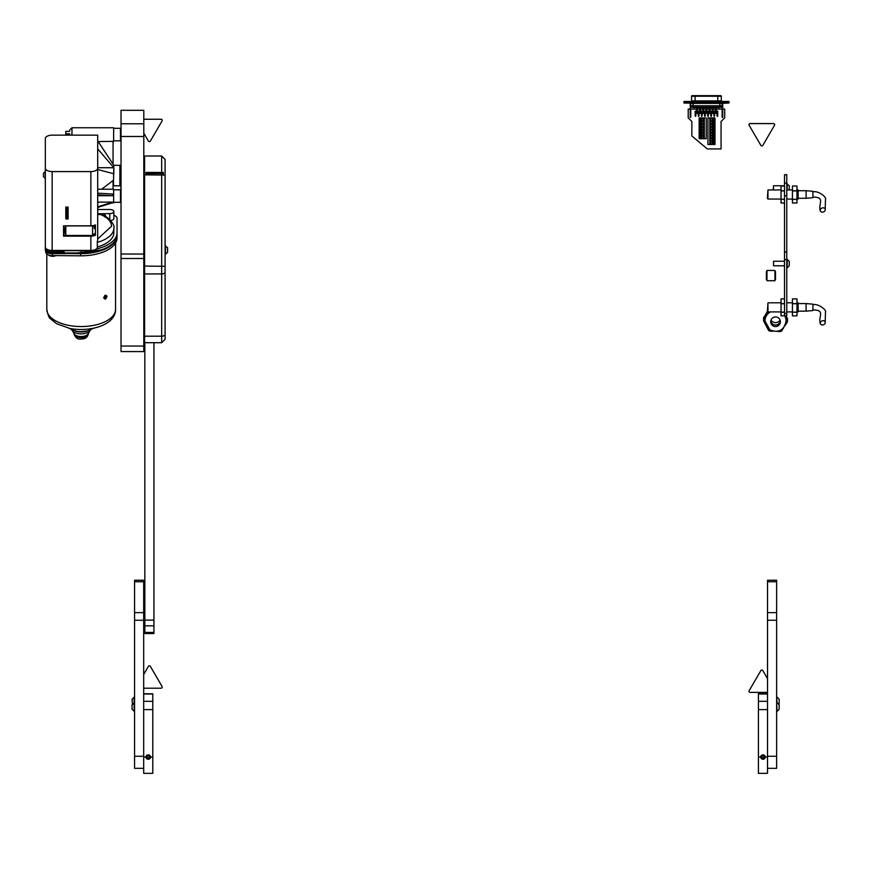 <?xml version="1.0" encoding="UTF-8"?>
<svg xmlns="http://www.w3.org/2000/svg" width="869" height="869" viewBox="0 0 869 869"><rect width="100%" height="100%" fill="white"/><g stroke="black" fill="none" stroke-linecap="round" stroke-linejoin="round"><path stroke-width="1.3" d="M143.798 110.309L121.03 110.309L143.798 110.33L143.798 351.576L121.03 351.576L121.03 346.047L143.798 346.047M121.03 110.33L121.03 123.789L143.798 123.789M143.798 258.495L121.03 258.495L121.03 346.047M121.03 258.495L121.03 254.02L143.798 254.02M143.798 136.476L121.03 136.476L121.03 254.02M121.03 136.476L121.03 123.789M94.221 225.364L94.276 228.525A13.893 6.941 180 0 0 94.906 225.136M87.617 330.926A10.96 5.475 180 0 1 74.767 330.926M97.697 238.975L111.58 226.212C111.351 221.476 107.702 217.587 100.663 214.534L103.357 215.23C104.943 214.784 115.74 224.137 113.861 228.178A32.674 16.337 180 0 1 97.306 242.386M103.922 297.665L103.911 297.904C104.986 295.004 106.018 294.493 106.985 296.362C106.018 299.327 104.986 299.838 103.911 297.904L104.454 298.806L106.659 296.372L106.192 295.341L105.019 295.612M104.28 298.675A1.934 1.184 116.6 0 0 104.932 298.556L106.3 296.199A1.934 1.184 116.6 0 0 105.996 295.286M52.607 256.257L48.534 254.91A4.356 2.172 -0 0 0 52.607 256.322A4.356 2.172 -0 0 0 55.822 255.605M117.043 237.595A35.857 17.934 180 0 1 117.043 237.878A35.857 17.934 180 0 1 81.186 255.812A35.857 17.934 180 0 1 80.611 255.812L52.498 255.584A6.833 3.411 180 0 1 45.785 252.227L45.753 251.413M117.043 235.369L117.043 235.423A35.857 17.934 180 0 1 117.043 235.716A35.857 17.934 180 0 1 81.186 253.639A35.857 17.934 180 0 1 80.611 253.639L65.316 253.52A1.141 0.565 180 0 1 64.61 253.639L52.162 253.639A6.833 3.411 180 0 1 45.329 250.229L45.329 138.562A6.833 3.411 -0 0 1 52.162 135.151L97.697 135.151L97.697 240.137A6.833 3.411 180 0 1 97.306 241.267L97.306 248.176A6.833 3.411 180 0 1 90.865 250.446L90.865 236.151A6.833 3.411 -0 0 0 95.416 235.282L95.416 224.93A6.833 3.411 180 0 1 90.865 225.799L63.546 225.799L63.546 236.151L90.865 236.151M98.262 141.582L113.068 141.365L113.068 164.176L97.697 140.811M112.199 202.89L113.633 202.89L113.633 189.225L97.697 189.225M97.697 202.129L112.492 202.129L112.492 202.792L97.697 207.398M65.816 225.799L65.816 235.477L92.57 235.477L94.276 233.772M65.816 227.515L64.686 227.515L64.686 233.207L65.816 233.207M113.068 141.419L113.633 141.419L113.633 127.754L71.964 127.754L71.964 135.151M64.686 227.917L63.546 227.917M121.03 184.673L119.889 185.814L119.889 165.316L113.839 165.316L113.404 185.814M121.03 201.749L120.465 202.314L120.465 189.8L113.633 189.8M121.03 140.278L120.465 140.843L120.465 128.319L113.633 128.319M104.932 298.556A1.934 1.184 116.6 0 0 106.3 296.199M66.392 213.383L66.392 212.601L67.304 212.601L67.304 219.01L66.392 219.01L66.392 213.383L67.304 213.383M67.304 212.601L67.304 208.332L66.392 208.332L66.392 212.601M67.304 218.803L66.392 218.803M69.694 134.26L69.694 134.26C69.694 128.786 69.694 128.786 69.694 134.26C69.694 128.786 69.694 128.786 69.694 134.26L65.816 134.011L65.816 135.151M113.068 189.225L113.068 180.524L101.662 189.225M69.694 131.338L65.816 131.338L65.816 134.011M69.802 135.151L69.802 134.347M97.697 206.822L112.492 202.205M97.697 193.179L112.492 194.026L112.492 195.71L97.697 194.852M97.697 195.721L112.492 195.71M97.697 209.516L109.766 209.516A4.095 2.053 180 0 1 113.861 211.569A4.095 2.053 180 0 1 109.766 213.611L97.697 213.741M100.663 213.741L100.663 214.534L97.697 214.534M67.304 218.901L68.097 218.901L68.097 207.072L65.816 207.072L65.816 217.761L66.392 217.761M94.276 225.527L94.276 228.525M113.068 186.303L113.839 185.195L113.839 185.814L119.889 185.814M97.697 208.321L98.523 207.148M97.697 148.86L113.839 167.717L113.839 173.789L97.697 169.509M113.839 167.717L97.697 167.717M71.725 329.883L72.887 331.285A9.244 4.617 -0 0 0 81.186 333.87A9.244 4.617 -0 0 0 89.485 331.285L90.658 329.883M47.111 250.554A5.692 2.846 -0 0 0 52.162 252.086L64.11 252.086L64.11 252.651L52.162 252.651A6.833 3.411 180 0 1 45.329 249.24M86.965 250.446A35.857 17.934 180 0 1 81.186 250.685L52.162 250.685A6.833 3.411 180 0 1 45.329 247.274L45.329 247.035A6.833 3.411 180 0 0 52.162 250.446L90.865 250.446M64.11 251.673L52.162 251.673A6.833 3.411 180 0 1 45.329 248.252M113.861 215.349A6.833 3.411 180 0 1 117.043 218.238L117.043 232.751A35.857 17.934 180 0 1 96.492 248.968M97.306 246.97A32.674 16.337 -0 0 0 113.861 232.751L113.861 228.178M110.645 220.465A4.095 2.053 -0 0 0 113.861 218.467L113.861 211.569M45.329 232.751L45.329 247.274M64.61 253.639L64.61 252.955L81.186 252.955A35.857 17.934 -0 0 0 117.043 235.021L117.043 226.733M117.043 232.751L117.043 235.021M65.316 253.52A1.141 0.565 -0 0 0 65.74 253.075A1.141 0.565 -0 0 0 65.718 252.955L65.74 253.075M103.563 297.317L104.693 298.143M105.822 296.199L104.693 295.384M94.2 234.293A4.551 2.281 -0 0 0 95.416 232.74M45.329 168.162A6.833 3.411 -0 0 0 52.162 171.584L52.162 250.446M90.865 225.799L90.865 171.584L52.162 171.584M90.865 171.584A6.833 3.411 -0 0 0 97.697 168.162M65.816 207.072L65.816 218.901L66.392 218.901M67.304 217.761L68.097 217.761M65.816 235.021L63.546 235.021M155.182 173.561L155.182 172.583M156.322 172.583L156.322 173.561M156.55 173.561L156.322 172.898M45.329 178.232L45.025 171.736L43.45 173.311L43.45 176.657L45.025 178.221M43.45 174.702L43.45 174.104M120.91 190.235L120.91 185.195M121.03 268.293L121.03 258.723M121.03 247.057L121.03 237.498M153.932 632.458L144.83 632.458L144.83 633.534L153.932 633.534L153.932 342.701M144.83 632.458L144.83 342.701M165.088 174.908L165.088 339.214M161.677 172.431L161.677 156.007L144.602 156.007L144.602 342.701L161.677 342.701L161.677 173.561L163.383 173.594L163.383 172.464L146.079 172.431L146.079 173.561L161.677 173.561M163.035 172.735L146.079 172.431L146.079 173.561M163.035 173.583L163.383 172.757L163.383 173.887M161.677 156.007L165.088 159.418L165.088 175.093L144.602 174.854M165.088 160.559L165.088 174.778M146.079 173.702L146.079 172.583M163.383 173.594L163.383 172.757M165.523 245.645L165.523 254.291L167.598 252.227L167.598 247.719L165.088 245.645M167.598 251.706L167.598 251.087M134.576 581.73L143.689 581.73L143.689 580.231L134.576 580.231L134.576 768.326L143.689 768.326M143.689 581.73L143.689 709.615L143.689 701.316L152.792 701.316L152.792 709.615L143.689 709.615L143.689 757.051L146.361 757.051A1.879 1.825 180 0 1 148.241 755.226A1.879 1.825 180 0 1 150.12 757.051L152.792 757.051L152.792 709.615M143.689 757.051L143.689 773.334L152.792 773.334L152.792 757.051M143.689 693.788L152.792 693.788L152.792 701.316M148.241 754.846A2.281 2.205 0 0 1 150.522 757.051A2.281 2.205 0 0 1 148.241 759.256A2.281 2.205 0 0 1 145.959 757.051A2.281 2.205 0 0 1 148.241 754.846M148.892 755.943L147.578 755.943L146.926 757.051L147.578 758.159L148.892 758.159L149.555 757.051L148.892 755.943M147.013 756.899L147.578 757.844L148.892 757.844L149.457 756.899M132.077 705.063L132.077 709.343L134.576 711.407M132.077 699.436L134.152 697.134L134.152 711.407M132.077 699.208L132.403 704.27M758.42 709.615L758.42 701.316L767.533 701.316L767.533 709.615L758.42 709.615L758.42 773.334L767.533 773.334L767.533 580.231L776.636 580.231L776.636 768.326L767.533 768.326M767.533 757.051L764.85 757.051A1.879 1.825 180 0 0 762.982 755.226A1.879 1.825 180 0 0 761.103 757.051L758.42 757.051M758.42 701.316L758.42 693.788L767.533 693.788M762.982 754.846A2.281 2.205 0 0 1 765.252 757.051A2.281 2.205 0 0 1 762.982 759.256A2.281 2.205 0 0 1 760.701 757.051A2.281 2.205 0 0 1 762.982 754.846M763.634 755.943L762.319 755.943L761.668 757.051L762.319 758.159L763.634 758.159L764.296 757.051L763.634 755.943M761.755 756.899L762.319 757.844L763.634 757.844L764.199 756.899M779.145 709.169L779.145 704.835L777.071 702.76L776.636 697.134M779.145 709.343L777.071 711.407L776.636 702.76M779.145 703.553L779.145 699.208L777.071 697.134M766.958 279.601L766.393 279.601L766.393 271.628L766.958 271.628M774.931 271.628L775.496 271.628L775.496 279.601L774.931 279.601M774.931 275.006L774.931 280.73L766.958 280.73L766.958 270.487L774.931 270.487L774.931 275.006M786.771 174.734L784.49 174.734L786.771 174.658L786.771 259.668L784.49 259.668L784.49 313.329L786.771 313.329L786.771 259.668M784.49 174.734L784.49 183.066L786.771 183.066M786.771 195.753L784.49 195.753L784.49 252.086L786.771 252.086M786.771 313.329L786.771 315.751L784.49 315.751L784.49 313.329M784.49 259.668L784.49 252.086M784.49 195.753L784.49 183.066M812.928 191.299L812.928 197.697L806.095 198.295L806.095 190.702L812.928 191.299M767.957 199.055L767.392 198.49L767.957 189.953L767.957 199.055L781.046 199.055M822.758 207.843A2.596 2.086 -21 0 1 822.758 212.123A2.596 2.086 -21 0 1 822.758 207.843M796.982 199.055L798.122 199.055L798.122 189.953L796.982 189.953M781.046 186.02L784.49 186.02L781.046 186.009L781.046 202.988L784.49 202.988M781.046 199.37L784.49 199.37M784.49 199.273L781.046 199.273M781.046 190.898L784.49 190.898M784.49 190.778L781.046 190.778M796.982 190.898L796.982 186.02L792.43 186.009L792.43 190.898L796.982 190.898L796.982 202.988L792.43 202.988L792.43 199.37L796.982 199.37M796.982 199.273L792.43 199.37M792.43 199.273L792.43 190.898M796.982 190.778L792.43 190.778M792.43 186.02L796.982 186.009M812.928 304.161L812.928 310.548L806.095 311.145L806.095 303.563L812.928 304.161M767.957 311.906L767.392 311.341L767.957 302.803L767.957 311.906L781.046 311.906M822.758 320.704A2.596 2.086 -21 0 1 822.758 324.973A2.596 2.086 -21 0 1 822.758 320.704M796.982 311.906L798.122 311.906L798.122 302.803L796.982 302.803M781.046 298.882L784.49 298.882L781.046 298.871L781.046 315.849L785.598 315.751M781.046 312.221L784.49 312.221M784.49 312.123L781.046 312.123M781.046 303.748L784.49 303.748M784.49 303.639L781.046 303.639M796.982 303.748L796.982 298.882L792.43 298.871L792.43 303.748L796.982 303.748L796.982 315.849L792.43 315.849L792.43 312.221L796.982 312.221M796.982 312.123L792.43 312.221M792.43 312.123L792.43 303.748M796.982 303.639L792.43 303.639M792.43 298.882L796.982 298.871M720.749 95.666A0.565 0.565 0 0 1 721.324 96.231L691.583 96.231A0.565 0.565 0 0 1 692.159 95.666L720.749 95.666M721.889 101.467A0.565 0.565 0 0 1 721.324 100.902L721.324 96.231M691.583 96.231L691.583 100.902A0.565 0.565 0 0 1 691.018 101.467M727.972 101.467L722.845 101.467M690.062 101.467L684.935 101.467M684.881 103.063L689.628 103.063A0.565 0.565 0 0 1 690.203 103.628L690.203 108.299L690.768 108.299L690.768 103.161M722.139 103.161L722.139 117.402L722.715 117.402L722.715 103.628A0.565 0.565 0 0 1 722.791 103.335L728.026 103.063M711.505 136.031A0.967 0.967 0 0 0 710.527 136.998A0.967 0.967 0 0 0 711.505 137.965A0.967 0.967 0 0 0 712.471 136.998A0.967 0.967 0 0 0 711.505 136.031M711.505 138.921A0.967 0.967 0 0 0 710.527 139.898A0.967 0.967 0 0 0 711.505 140.865A0.967 0.967 0 0 0 712.471 139.898A0.967 0.967 0 0 0 711.505 138.921M711.505 141.821A0.967 0.967 0 0 0 710.527 142.788A0.967 0.967 0 0 0 711.505 143.754A0.967 0.967 0 0 0 712.471 142.788A0.967 0.967 0 0 0 711.505 141.821M711.505 133.142A0.967 0.967 0 0 0 710.527 134.108A0.967 0.967 0 0 0 711.505 135.075A0.967 0.967 0 0 0 712.471 134.108A0.967 0.967 0 0 0 711.505 133.142M711.505 124.463A0.967 0.967 0 0 0 710.527 125.44A0.967 0.967 0 0 0 711.505 126.407A0.967 0.967 0 0 0 712.471 125.44A0.967 0.967 0 0 0 711.505 124.463M711.505 121.573A0.967 0.967 0 0 0 710.527 122.54A0.967 0.967 0 0 0 711.505 123.507A0.967 0.967 0 0 0 712.471 122.54A0.967 0.967 0 0 0 711.505 121.573M711.505 127.363A0.967 0.967 0 0 0 710.527 128.33A0.967 0.967 0 0 0 711.505 129.296A0.967 0.967 0 0 0 712.471 128.33A0.967 0.967 0 0 0 711.505 127.363M711.505 118.684A0.967 0.967 0 0 0 710.527 119.65A0.967 0.967 0 0 0 711.505 120.617A0.967 0.967 0 0 0 712.471 119.65A0.967 0.967 0 0 0 711.505 118.684M711.505 130.252A0.967 0.967 0 0 0 710.527 131.219A0.967 0.967 0 0 0 711.505 132.186A0.967 0.967 0 0 0 712.471 131.219A0.967 0.967 0 0 0 711.505 130.252M701.663 136.998A0.967 0.967 0 0 0 702.63 137.965A0.967 0.967 0 0 0 703.597 136.998A0.967 0.967 0 0 0 702.63 136.031A0.967 0.967 0 0 0 701.663 136.998M701.663 119.65A0.967 0.967 0 0 0 702.63 120.617A0.967 0.967 0 0 0 703.597 119.65A0.967 0.967 0 0 0 702.63 118.684A0.967 0.967 0 0 0 701.663 119.65M701.663 125.44A0.967 0.967 0 0 0 702.63 126.407A0.967 0.967 0 0 0 703.597 125.44A0.967 0.967 0 0 0 702.63 124.463A0.967 0.967 0 0 0 701.663 125.44M701.663 122.54A0.967 0.967 0 0 0 702.63 123.507A0.967 0.967 0 0 0 703.597 122.54A0.967 0.967 0 0 0 702.63 121.573A0.967 0.967 0 0 0 701.663 122.54M701.663 128.33A0.967 0.967 0 0 0 702.63 129.296A0.967 0.967 0 0 0 703.597 128.33A0.967 0.967 0 0 0 702.63 127.363A0.967 0.967 0 0 0 701.663 128.33M701.663 131.219A0.967 0.967 0 0 0 702.63 132.186A0.967 0.967 0 0 0 703.597 131.219A0.967 0.967 0 0 0 702.63 130.252A0.967 0.967 0 0 0 701.663 131.219M701.663 134.108A0.967 0.967 0 0 0 702.63 135.075A0.967 0.967 0 0 0 703.597 134.108A0.967 0.967 0 0 0 702.63 133.142A0.967 0.967 0 0 0 701.663 134.108M703.325 112.818L703.325 113.502L703.325 112.818M706.443 112.818L706.443 113.502L706.443 112.818M697.079 112.818L697.079 113.502L697.079 112.818M712.689 112.818L712.689 113.502L712.689 112.818M715.817 112.818L715.817 113.502L715.817 112.818M700.197 112.818L700.197 113.502L700.197 112.818M709.56 112.818L709.56 113.502L709.56 112.818M710.777 111.113L710.777 116.055L711.439 115.935M717.034 111.113L717.034 116.055L717.696 115.935M698.307 111.113L698.307 116.055L698.969 115.935M713.916 111.113L713.916 116.055L714.579 115.935M704.542 111.113L704.542 116.055L705.204 115.935M707.659 111.113L707.659 116.055L708.322 115.935M695.178 111.113L695.178 116.055L695.841 115.935M701.424 111.113L701.489 116.25M701.522 116.294L702.109 116.055L702.109 111.113M722.715 109.092L724.703 109.092L724.703 117.858L721.064 121.508L721.064 148.936L707.312 148.936L691.854 135.966L691.854 121.508L688.205 117.858L688.205 109.092L690.203 109.092M690.768 109.092L696.732 109.092M697.416 109.092L699.849 109.092M700.533 109.092L702.988 109.092M703.662 109.092L706.106 109.092M706.79 109.092L709.223 109.092M709.908 109.092L712.352 109.092M713.036 109.092L715.469 109.092M716.154 109.092L722.139 109.092M699.154 138.225L699.154 118.434M714.981 117.945L714.981 144.493L714.981 117.945L714.633 144.493L713.167 144.493L713.167 117.945L707.92 117.945L707.92 144.493L710.158 144.493L710.158 117.945M703.977 117.945L703.977 138.714L706.215 138.714L706.215 117.945L699.502 117.945M703.977 138.714L701.294 138.714L701.294 117.945M700.968 117.945L701.294 138.714M700.968 138.714L699.502 138.714M699.154 117.945L699.154 138.714M714.633 117.945L713.167 117.945M712.841 117.945L713.167 144.493M712.841 144.493L710.158 144.493M690.768 108.983L690.203 108.983L690.203 117.402L690.768 117.402L690.768 108.299M690.203 108.983L690.203 108.299M700.001 138.714L700.001 117.945M714.133 117.945L714.133 144.493M722.715 103.628A0.565 0.565 0 0 1 723.28 103.063L728.95 103.063L728.95 102.488L683.957 102.488L683.957 103.063L689.628 103.063M693.082 102.488L693.082 103.4L690.801 103.4L690.801 105.757L693.082 105.757L693.082 103.4L719.836 103.4L719.836 105.757L722.106 105.757L722.074 103.4L723.019 102.488L722.411 102.694A0.912 0.902 90 0 0 722.074 103.4L719.836 103.4L719.836 102.488M722.139 108.299L722.715 108.299M727.69 102.488L727.69 103.063M722.715 108.983L722.139 108.983M690.833 103.4A0.912 0.902 -90 0 0 690.497 102.694L689.921 102.488M685.228 102.488L685.228 103.063M728.95 102.488L728.95 101.467L728.95 102.488M685.663 102.488L685.663 101.467L683.957 101.467L683.957 102.488M728.95 101.467L727.244 101.467L727.244 102.488M685.663 101.467L727.244 101.467M692.854 107.126L720.727 107.126A1.369 1.347 -90 0 0 722.074 105.757L720.738 107.126M692.832 107.593L720.075 107.593M773.171 189.953L773.54 185.76L773.54 189.953M789.269 189.953L789.269 185.781L786.771 183.717M787.205 189.953L787.205 183.717M789.269 186.368L789.269 187.041M773.54 265.784L773.54 261.232L773.54 265.784L784.49 265.784M787.205 259.179L787.205 267.837L789.269 265.762L789.269 261.254L786.771 259.179M789.269 261.83L789.269 262.514M144.602 317.196A10.526 10.45 180 0 0 143.798 315.512M144.602 325.223L143.885 326.212M143.798 315.11L144.602 316.848M144.602 315.664L143.798 313.926M143.798 313.416L144.602 315.154M144.602 314.415L143.798 312.677M780.09 320.14A5.41 5.366 -0 0 1 770.977 320.14M784.653 315.849A10.526 10.45 180 0 1 786.065 321.063L786.065 320.791A10.526 10.45 180 0 0 784.805 315.849M772.932 325.81A4.834 4.801 180 0 0 780.373 321.758A4.834 4.801 180 0 0 773.204 317.543A4.834 4.801 180 0 0 772.932 325.81M766.556 326.548L768.609 330.459A11.949 11.862 180 0 0 769.641 331.111L773.008 331.252M770.76 320.965A4.834 4.801 180 0 0 780.308 320.965M769.977 311.906A10.526 10.45 180 0 0 765.002 320.791L765.002 321.063A10.526 10.45 180 0 0 769.88 329.883M783.816 327.537L781.589 331.013A11.949 11.862 180 0 1 780.503 331.578L777.168 331.426M787.488 319.705A11.949 11.862 180 0 0 787.488 319.607L787.488 320.791A11.949 11.862 180 0 1 787.433 321.899L784.913 325.842M787.488 320.791A11.949 11.862 180 0 0 787.488 320.694L785.554 315.849M784.935 315.849L787.488 320.694M767.892 311.841L763.634 318.488L763.634 319.673L768.609 311.906M763.634 319.673A11.949 11.862 180 0 0 763.579 320.878L765.893 325.288M763.634 318.488A11.949 11.862 180 0 0 763.579 319.705M787.488 319.607A11.949 11.862 180 0 0 787.488 319.51A11.949 11.862 180 0 0 787.488 318.999L786.163 315.751M785.782 315.751L787.488 318.999M767.403 311.352L763.634 317.978L767.696 311.645M763.634 317.978A11.949 11.862 180 0 0 763.579 319.195L763.579 319.195M763.634 317.239A11.949 11.862 180 0 0 763.579 318.456M162.21 120.411A1.141 1.13 180 0 0 161.069 119.281L143.798 119.259L161.069 119.259A1.141 1.13 180 0 1 162.21 120.389L162.21 120.389A1.141 1.13 180 0 1 162.058 120.976L150.37 141.071A1.141 1.13 180 0 1 148.393 141.071L143.798 133.174M774.67 124.723A1.141 1.13 180 0 0 773.529 123.594L750.153 123.594A1.141 1.13 180 0 0 749.165 125.288L760.853 145.384A1.141 1.13 180 0 0 762.819 145.384L774.518 125.288A1.141 1.13 180 0 0 774.67 124.723L774.67 124.701A1.141 1.13 180 0 0 773.529 123.572L750.153 123.572A1.141 1.13 180 0 0 749.013 124.701L749.013 124.701M767.533 678.656L762.819 670.575A1.141 1.13 180 0 0 760.853 670.575L749.165 690.67A1.141 1.13 180 0 0 749.013 691.257L749.013 691.235A1.141 1.13 180 0 0 750.153 692.387L767.533 692.387M767.533 678.689L762.819 670.596A1.141 1.13 180 0 0 760.853 670.596L749.165 690.692A1.141 1.13 180 0 0 749.013 691.235M143.689 688.194L161.069 688.194A1.141 1.13 180 0 0 162.058 686.467L150.37 666.371A1.141 1.13 180 0 0 148.393 666.371L143.689 674.463M162.21 687.064L162.21 687.031A1.141 1.13 180 0 0 162.058 686.499L150.37 666.404A1.141 1.13 180 0 0 148.393 666.404L143.689 674.496M701.424 116.055L701.761 111.113M698.643 111.102L698.643 116.392M708.007 111.102L708.007 116.392M704.889 111.102L704.889 116.392M717.37 111.102L717.37 116.392M714.253 111.102L714.253 116.392M695.515 111.102L695.515 116.392M711.124 111.102L711.124 116.392M115.566 309.353C115.914 324.343 91.343 332.501 69.835 328.449L56.496 323.67L50.478 318.749C49.185 318.304 47.969 315.175 46.807 309.353A34.38 17.184 -0 0 0 81.186 326.548A34.38 17.184 -0 0 0 115.566 309.353L115.566 242.983M77.102 252.955L101.141 249.924M74.137 333.924A7.061 3.53 -0 0 0 74.126 334.098C75.538 337.954 77.862 339.583 81.121 338.997C82.761 338.888 87.085 339.138 88.247 334.098L88.247 333.783A7.061 3.53 180 0 1 81.186 337.27A7.061 3.53 180 0 1 74.126 333.783L74.126 334.098A7.061 3.53 -0 0 0 81.186 337.628A7.061 3.53 -0 0 0 88.247 334.098A7.061 3.53 -0 0 0 88.236 333.924M72.485 330.85L74.18 333.881A7.267 3.639 -0 0 0 81.186 336.542A7.267 3.639 -0 0 0 88.193 333.881L89.887 330.85M80.611 255.812L80.611 253.639M92.57 225.69L92.57 235.477M94.276 227.406A1.705 1.477 180 0 0 92.57 225.918L65.816 225.918M65.816 133.75L69.694 133.75M104.823 216.902L105.649 216.457M103.813 213.611L105.649 215.936M52.162 250.685L52.162 252.086M109.766 213.611L109.766 219.553M81.186 252.955L81.186 250.685M52.162 253.639L52.162 252.651M52.498 255.584L52.498 253.639M45.785 251.445L45.785 252.227M144.602 162.058L143.798 162.058M144.602 182.794L143.798 182.794M144.602 176.95L143.798 176.95L144.602 176.95M144.602 170.867L143.798 170.867M144.602 165.599L143.798 165.599M143.798 169.661L144.602 169.661M144.602 168.206L143.798 168.206M144.602 174.463L143.798 174.463M143.798 176.07L144.602 176.07M144.602 180.915L143.798 180.915M143.798 182.392L144.602 182.392M144.602 186.433L143.798 186.433M143.798 187.53L144.602 187.53M144.602 190.072L143.798 190.072M143.798 190.604L144.602 190.604M144.602 191.213L143.798 191.213L144.602 191.213M143.798 159.95L144.602 159.95L143.798 159.95M144.602 160.374L143.798 160.374M143.798 160.841L144.602 160.841M144.602 163.22L143.798 163.22M143.798 164.274L144.602 164.274M143.798 167.858L144.602 167.858M143.798 173.626L144.602 173.626L143.798 173.615M143.798 179.731L144.602 179.731M143.798 185.108L144.602 185.108M143.798 188.845L144.602 188.845M153.932 620.118L144.83 620.118M153.932 625.821L144.83 625.821M165.088 266.305L144.602 266.077M144.602 336.194L161.677 336.194A3.411 1.76 180 0 0 165.088 334.435M144.602 273.931L161.677 273.931A3.411 1.76 180 0 0 165.088 272.171M134.576 756.258L143.689 756.258M134.576 620.249L143.689 620.249M134.576 612.634L143.689 612.634M152.792 694.005L143.689 694.005M767.533 756.258L776.636 756.258M767.533 620.249L776.636 620.249M767.533 612.634L776.636 612.634M767.533 581.73L776.636 581.73M767.533 694.005L758.42 694.005M691.583 100.902L717.794 100.902L717.794 101.467M717.794 95.666L717.794 100.902L721.324 100.902M695.113 95.666L695.113 101.467M704.292 138.714L704.292 117.945M709.832 117.945L709.832 144.493M689.888 102.488L690.801 103.4L690.801 105.757L692.169 107.126A1.369 1.347 90 0 1 690.833 105.757M719.836 107.126L719.836 105.757L693.082 105.757L693.082 107.126M692.81 95.666L717.186 95.666L717.186 96.231L717.186 95.666L720.108 95.666M695.721 95.666L695.721 96.231L695.721 95.666M144.602 317.467A10.526 10.45 180 0 0 143.798 315.795M770.455 311.906A10.526 10.45 180 0 0 765.002 321.063L769.891 329.927C778.733 333.24 784.12 330.285 786.065 321.063M113.839 165.338L113.068 164.143M120.465 202.314L113.633 202.314M120.465 140.843L113.633 140.843M121.03 128.894L120.465 128.319M121.03 190.365L120.465 189.8M119.889 165.316L121.03 166.457M71.964 127.754L69.694 130.024M68.847 328.254L76.668 331.328L81.023 331.708L87.552 330.937L93.526 328.254M117.043 237.878L117.043 235.716M106.192 295.341L103.987 297.817L104.443 298.795M46.807 309.353L46.807 253.965M143.798 167.728L144.602 167.728M143.798 163.035L144.602 163.035M143.798 160.352L144.602 160.352M144.602 190.637L143.798 190.637M144.602 187.747L143.798 187.747M144.602 182.903L143.798 182.903M161.677 342.701L165.088 339.29M132.077 704.835L134.576 702.76M779.145 703.716L778.82 704.27M144.602 219.651L143.798 219.651M144.602 202.575L143.798 202.575M812.928 191.908C817.794 190.3 827.06 197.154 825.463 199.512L825.213 209.157M798.122 190.702L806.095 190.702M781.046 189.953L767.957 189.953M792.43 189.953L786.771 189.953M792.43 199.055L786.771 199.055M798.122 198.295L806.095 198.295M812.928 197.1C825.995 197.176 817.903 203.9 820.293 210.787M812.928 304.758C817.794 303.151 827.06 310.005 825.463 312.362L825.213 322.008M798.122 303.563L806.095 303.563M781.046 302.803L767.957 302.803M792.43 302.803L786.771 302.803M792.43 311.906L786.771 311.906M798.122 311.145L806.095 311.145M812.928 309.951C825.995 310.027 817.903 316.75 820.293 323.637M698.991 111.113L698.991 116.055M708.344 111.113L708.344 116.055M705.226 111.113L705.226 116.055M717.718 111.113L717.718 116.055M714.59 111.113L714.59 116.055M695.852 111.113L695.852 116.055M711.461 111.113L711.461 116.055M703.662 107.593L703.662 113.155M706.79 107.593L706.79 113.155M709.908 107.593L709.908 113.155M716.154 107.593L716.154 113.155M713.036 107.593L713.036 113.155M700.533 107.593L700.533 113.155M697.416 107.593L697.416 113.155M709.223 107.593L709.223 113.155M699.849 107.593L699.849 113.155M715.469 107.593L715.469 113.155M712.352 107.593L712.352 113.155M696.732 107.593L696.732 113.155M706.106 107.593L706.106 113.155M702.988 107.593L702.988 113.155M722.106 103.4L722.106 105.757M773.54 185.76L784.49 185.76M773.54 261.232L784.49 261.232M144.602 324.669L143.798 326.364M763.579 319.607L763.579 320.791M763.579 318.358L763.579 319.097M787.488 318.358L787.488 319.097"/></g></svg>
